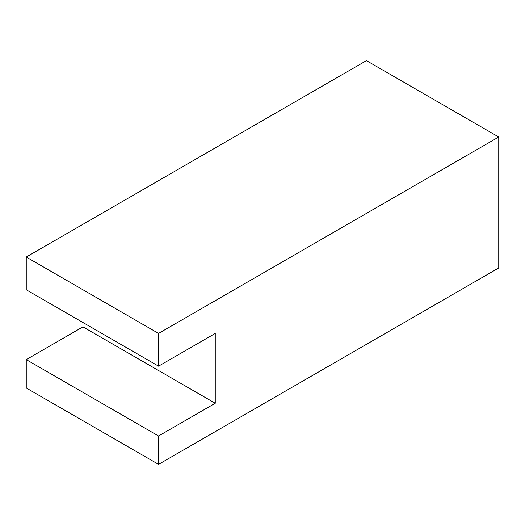 <?xml version="1.0" encoding="UTF-8"?>
<svg xmlns="http://www.w3.org/2000/svg" width="525" height="525" viewBox="0 0 525 525"><rect width="100%" height="100%" fill="white"/><g stroke="black" fill="none" stroke-linecap="round" stroke-linejoin="round"><path stroke-width="0.79" d="M82.95 322.514L82.95 326.878L215.25 403.266L215.25 333.428L158.55 366.161L26.25 289.78L26.25 257.04L366.45 60.631L498.75 137.012L498.75 267.96L498.75 137.012L158.55 333.428L26.25 257.04L26.25 289.78L158.55 366.161L158.55 333.428L158.55 366.161L215.25 333.428L215.25 403.266L82.95 326.878L26.25 359.618L158.55 435.999L215.25 403.266L158.55 435.999L26.25 359.618L82.95 326.878L82.95 322.514M26.25 387.988L26.25 359.618L26.25 387.988L158.55 464.369L158.55 435.999L158.55 464.369L498.75 267.96L158.55 464.369L26.25 387.988M26.25 257.04L158.55 333.428L498.75 137.012L366.45 60.631L26.25 257.04"/></g></svg>
